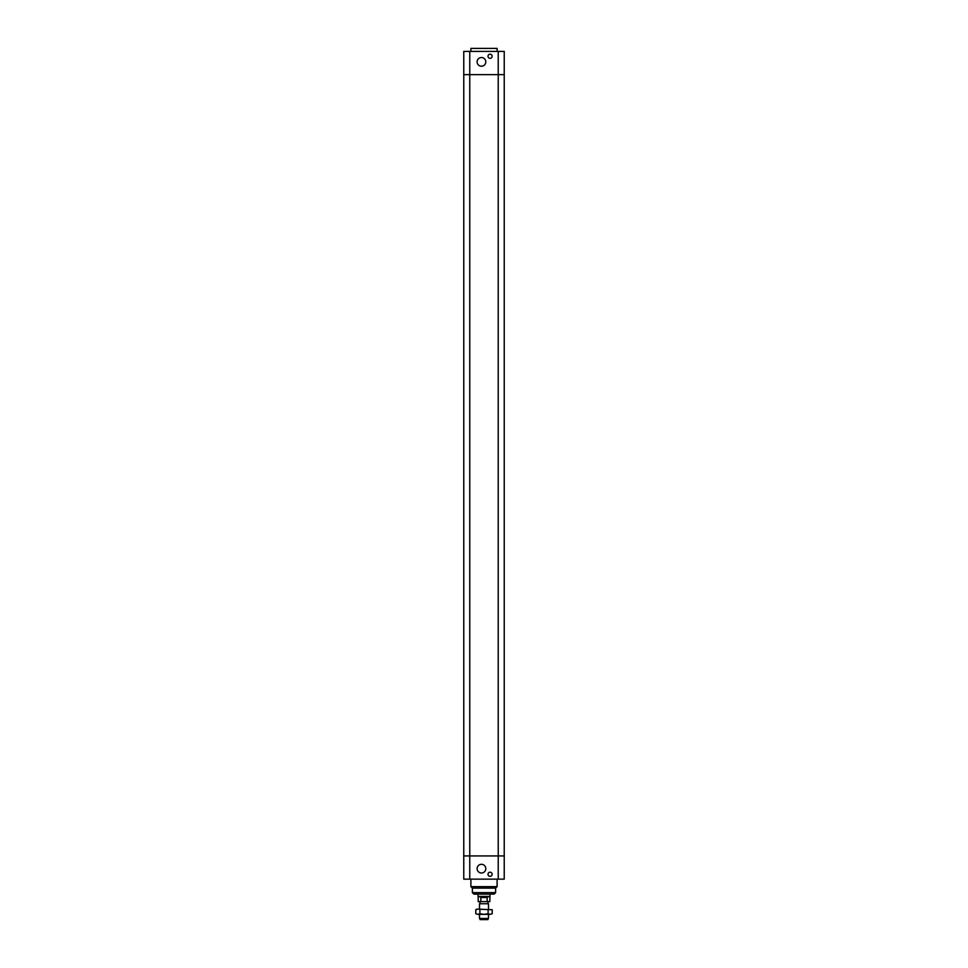 <?xml version="1.0" encoding="UTF-8"?>
<svg xmlns="http://www.w3.org/2000/svg" width="968" height="968" viewBox="0 0 968 968"><rect width="100%" height="100%" fill="white"/><g stroke="black" fill="none" stroke-linecap="round" stroke-linejoin="round"><path stroke-width="1.45" d="M463.769 855.93L463.769 879.15L504.231 879.15L504.231 855.93L463.769 855.93L504.231 855.93L504.231 74.621L463.769 74.621L463.769 855.93M492.131 874.285A2.057 2.057 0 0 1 489.034 876.064A2.057 2.057 0 0 1 489.034 872.495A2.057 2.057 0 0 1 492.131 874.285M485.803 868.659A4.344 4.344 0 0 1 479.281 872.422A4.344 4.344 0 0 1 479.281 864.896A4.344 4.344 0 0 1 485.803 868.659M478.01 894.13L489.989 894.13L489.989 896.428L478.01 896.428L478.01 894.13M472.384 892.629L495.616 892.629L494.116 894.13L473.884 894.13L472.384 892.629L472.384 888.14L470.896 886.64L497.104 886.64L497.104 879.15M472.384 888.14L495.616 888.14L497.104 886.64M470.896 886.64L470.896 879.15M469.77 51.401L463.769 51.401L463.769 74.621L469.77 74.621L469.77 51.401L504.231 51.401L504.231 74.621L498.23 74.621L498.23 879.15M469.77 879.15L469.77 74.621L498.23 74.621L498.23 51.401M492.131 56.265A2.057 2.057 0 0 1 489.034 58.044A2.057 2.057 0 0 1 489.034 54.486A2.057 2.057 0 0 1 492.131 56.265M485.803 61.879A4.344 4.344 0 0 1 479.281 65.642A4.344 4.344 0 0 1 479.281 58.116A4.344 4.344 0 0 1 485.803 61.879M470.896 51.401L470.896 48.4L497.104 48.4L497.104 51.401M479.511 918.475L480.152 919.6L487.848 919.6L488.489 918.475L479.511 918.475L479.511 914.361M488.489 909.109L488.489 903.749L479.511 903.749L479.511 909.109M479.511 903.749L488.489 903.749M480.842 897.505L487.158 897.505L480.842 897.505L480.842 901.619L489.808 901.619L489.989 896.428M487.158 897.505L487.158 901.619M489.808 896.755L478.192 896.755L478.192 901.619L480.842 901.619M475.784 909.751L476.885 909.109L492.216 909.751L477.841 909.109L475.784 909.751L475.784 913.719L477.841 914.361L475.784 913.719M479.886 913.719L484 914.361L477.841 914.361L479.886 913.719L479.886 909.751M484 914.361L488.114 913.719L490.159 914.361L484 914.361M492.216 913.719L490.159 914.361L492.216 913.719L492.216 909.751M488.114 909.751L488.114 913.719M495.616 892.629L495.616 888.14M488.489 918.475L488.489 914.361M488.041 903.495L488.041 901.619M479.959 903.495L479.959 901.619"/></g></svg>
